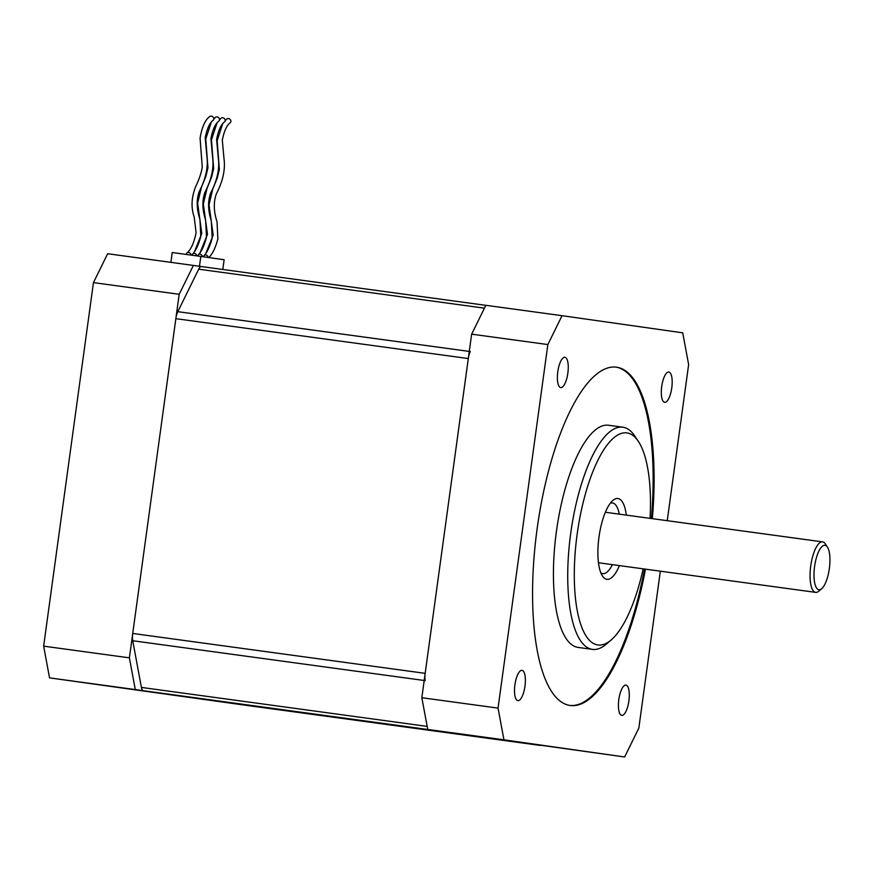<?xml version="1.0" encoding="UTF-8"?>
<svg xmlns="http://www.w3.org/2000/svg" width="873" height="873" viewBox="0 0 873 873"><rect width="100%" height="100%" fill="white"/><g stroke="black" fill="none" stroke-linecap="round" stroke-linejoin="round"><path stroke-width="1.31" d="M619.426 565.606A40.769 13.542 -82.2 0 1 606.866 579.323A40.769 13.542 -82.2 0 1 602.512 576.093A40.769 13.542 -82.2 0 1 598.976 537.102A40.769 13.542 -82.2 0 1 612.824 500.48A40.769 13.542 -82.2 0 1 617.931 498.538A40.769 13.542 -82.2 0 1 626.312 515.114M619.295 514.153A35.673 11.851 97.8 0 0 612.475 502.935A35.673 11.851 97.8 0 0 612.453 502.935A35.673 11.851 97.8 0 0 610.325 503.197M600.831 572.808A35.673 11.851 97.8 0 0 602.785 573.626A35.673 11.851 97.8 0 0 602.807 573.626A35.673 11.851 97.8 0 0 612.41 564.656M611.264 639.876L606.451 644.034A112.126 37.244 -82.2 0 1 592.483 649.381A112.126 37.244 -82.2 0 1 592.418 649.37A112.126 37.244 -82.2 0 1 570.746 533.152A112.126 37.244 -82.2 0 1 622.776 427.192A112.126 37.244 -82.2 0 1 622.853 427.192A112.126 37.244 -82.2 0 1 634.802 436.074L638.338 441.367A107.03 35.553 97.8 0 0 626.923 432.899A107.03 35.553 97.8 0 0 577.195 533.927A107.03 35.553 97.8 0 0 597.874 644.972A107.03 35.553 97.8 0 0 611.264 639.876A107.03 35.553 97.8 0 0 643.161 568.847M608.557 425.249A112.126 37.244 97.8 0 0 608.492 425.238A112.126 37.244 97.8 0 0 556.45 531.199A112.126 37.244 97.8 0 0 578.122 647.417A112.126 37.244 97.8 0 0 578.199 647.428A112.126 37.244 97.8 0 0 578.264 647.439M650.047 518.344A107.03 35.553 97.8 0 0 638.338 441.367M821.733 588.664L818.841 591.152A25.481 8.468 -82.2 0 1 815.666 592.363A25.481 8.468 -82.2 0 1 810.733 565.955A25.481 8.468 -82.2 0 1 822.552 541.871A25.481 8.468 -82.2 0 1 822.573 541.871A25.481 8.468 -82.2 0 1 825.291 543.89L827.408 547.065A22.425 7.453 97.8 0 0 825.018 545.287A22.425 7.453 97.8 0 0 814.596 566.457A22.425 7.453 97.8 0 0 818.929 589.722A22.425 7.453 97.8 0 0 821.733 588.664A22.425 7.453 97.8 0 0 829.35 568.519A22.425 7.453 97.8 0 0 827.408 547.065M815.666 592.363A25.481 8.468 -82.2 0 1 815.655 592.363L598.474 562.747M652.349 518.66A170.737 56.712 97.8 0 0 616.513 367.184A170.737 56.712 97.8 0 0 616.414 367.162A170.737 56.712 97.8 0 0 537.168 528.514A170.737 56.712 97.8 0 0 570.167 705.482A170.737 56.712 97.8 0 0 570.276 705.504A170.737 56.712 97.8 0 0 645.463 569.163M668.816 372.04A15.288 5.074 97.8 0 0 668.805 372.029A15.288 5.074 97.8 0 0 661.712 386.488A15.288 5.074 97.8 0 0 664.669 402.333A15.288 5.074 97.8 0 0 664.68 402.333A15.288 5.074 97.8 0 0 671.774 387.885A15.288 5.074 97.8 0 0 668.816 372.04M625.93 685.098A15.288 5.074 97.8 0 0 625.919 685.098A15.288 5.074 97.8 0 0 618.826 699.546A15.288 5.074 97.8 0 0 621.783 715.391A15.288 5.074 97.8 0 0 621.794 715.391A15.288 5.074 97.8 0 0 628.887 700.943A15.288 5.074 97.8 0 0 625.93 685.098M522.021 670.333A15.288 5.074 97.8 0 0 522.01 670.333A15.288 5.074 97.8 0 0 514.917 684.781A15.288 5.074 97.8 0 0 517.864 700.637A15.288 5.074 97.8 0 0 517.875 700.637A15.288 5.074 97.8 0 0 524.968 686.189A15.288 5.074 97.8 0 0 522.021 670.333M564.896 357.275L564.896 357.275A15.288 5.074 97.8 0 0 557.792 371.723A15.288 5.074 97.8 0 0 560.75 387.568A15.288 5.074 97.8 0 0 560.761 387.568A15.288 5.074 97.8 0 0 567.854 373.12A15.288 5.074 97.8 0 0 564.896 357.275M471.638 334.163L485.846 305.299L562.059 315.688L547.851 344.562L471.638 334.163L421.834 697.723L498.046 708.112L503.95 739.835L427.748 729.446L624.631 756.978L638.84 728.104L660.337 571.182M427.748 729.446L421.834 697.723M667.245 520.69L688.633 364.554L682.73 332.831L562.059 315.688M503.95 739.835L624.631 756.978M547.851 344.562L498.046 708.112M569.796 705.428A170.737 56.712 97.8 0 0 644.503 569.032M651.389 518.529A170.737 56.712 97.8 0 0 615.934 367.107M143.379 690.718L435.834 730.592L540.332 745.433L247.877 705.559A10.192 3.383 -82.2 0 1 247.877 705.559L143.379 690.718A10.192 3.383 -82.2 0 1 141.415 687.422L132.729 640.738A10.192 3.383 -82.2 0 1 132.729 633.46L175.844 318.667A10.192 3.383 -82.2 0 1 177.808 311.672L198.706 269.19A10.192 3.383 -82.2 0 1 201.477 266.571A10.192 3.383 -82.2 0 1 201.488 266.571L193.391 265.425L179.183 294.288L129.39 657.838L135.293 689.572L255.985 706.661M470.263 351.546A10.192 3.383 97.8 0 0 468.299 358.552L425.173 673.345A10.192 3.383 97.8 0 0 425.184 680.624M192.998 253.465A2.554 2.139 41 0 1 196.72 255.865M213.874 119.088L215.358 117.429A2.554 2.183 43.1 0 1 219.079 120.91C215.445 123.42 212.728 129.313 210.906 138.578L212.608 157.238C214.06 167.911 211.506 179.587 204.959 192.267C202.023 200.419 202.252 209.727 205.624 220.192L206.486 237.205C204.14 246.175 201.096 252.439 197.331 255.996M204.391 255.091A2.554 2.139 41 0 1 208.112 257.459M225.267 120.714L226.751 119.044A2.554 2.183 43.1 0 1 230.472 122.526C226.849 125.046 224.121 130.928 222.299 140.193L224.012 158.864C225.452 169.537 222.899 181.202 216.351 193.882C213.416 202.045 213.645 211.353 217.028 221.807L217.879 238.82C215.544 247.79 212.488 254.054 208.723 257.611M198.695 254.272A2.554 2.139 41 0 1 202.416 256.651M219.57 119.896L221.055 118.237A2.554 2.183 43.1 0 1 224.776 121.718C221.153 124.228 218.425 130.121 216.602 139.385L218.305 158.057C219.756 168.718 217.202 180.395 210.655 193.075C207.719 201.237 207.949 210.546 211.331 221L212.183 238.013C209.847 246.983 206.792 253.246 203.027 256.804M186.255 254.436A2.554 2.139 41 0 1 191.023 255.091M186.713 253.105C190.871 249.853 194.002 243.054 196.098 232.687L194.177 216.973C190.903 207.479 191.416 197.309 195.727 186.462C199.251 179.096 201.434 172.625 202.252 167.049L200.081 138.229C201.859 127.24 205.057 120.027 209.662 116.622A2.554 2.183 43.1 0 1 213.383 120.103C209.749 122.613 207.032 128.506 205.21 137.759L206.912 156.431C208.352 167.103 205.81 178.779 199.262 191.46C196.327 199.611 196.545 208.92 199.928 219.385L200.779 236.387C198.444 245.357 195.388 251.62 191.624 255.189M170.89 262.347L172.232 252.526L200.812 256.422L224.143 259.739L222.801 269.473M200.812 256.422L199.47 266.287M135.293 689.572L49.554 677.874L43.65 646.151L93.455 282.601L107.652 253.727L193.391 265.425M255.964 706.704L49.554 677.874M179.183 294.288L93.455 282.601M43.65 646.151L129.39 657.838M484.439 308.158L198.706 269.19M201.488 266.571L485.825 305.343L201.477 266.571M177.808 311.672L469.281 351.415M247.877 705.559L540.332 745.433M424.202 680.482L132.729 640.738M132.729 633.46L425.173 673.345M141.415 687.422L427.17 726.391M468.299 358.552L175.844 318.667M592.483 649.381L578.199 647.428M622.776 427.192L608.492 425.238M822.552 541.871L605.36 512.255M194.679 251.129L201.794 233.495L197.625 203.158L201.423 187.269L205.842 176.499L207.949 167.856L205.777 139.036L211.091 122.777M206.072 252.744L213.187 235.11L209.018 204.773L212.816 188.895L217.235 178.114L219.352 169.471L217.181 140.662L222.484 124.403M200.375 251.937L207.49 234.302L203.322 203.966L207.119 188.088L211.539 177.306L213.656 168.664L211.473 139.855L216.788 123.595"/></g></svg>
